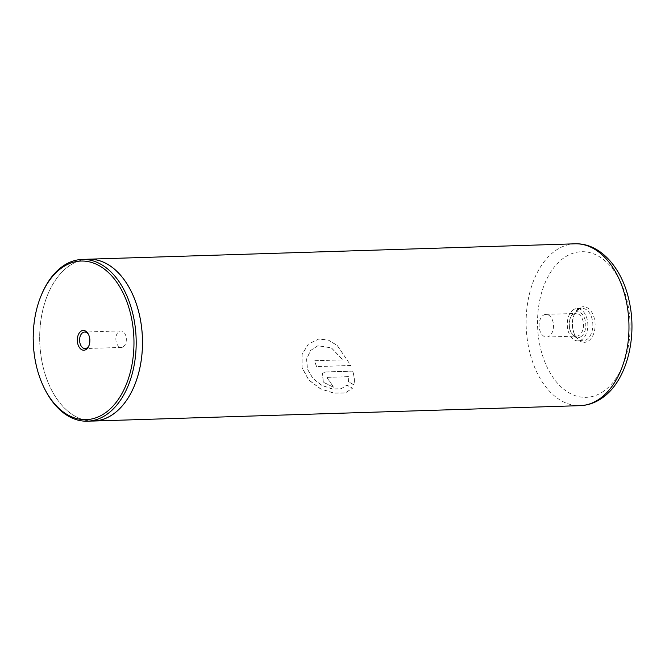 <?xml version="1.0" encoding="UTF-8"?>
<svg xmlns="http://www.w3.org/2000/svg" width="665" height="665" viewBox="0 0 665 665"><rect width="100%" height="100%" fill="white"/><g stroke="black" fill="none" stroke-linecap="round" stroke-linejoin="round"><path stroke-width="0.5" stroke-dasharray="3.33 2.49" d="M44.098 387.77A80.914 51.363 88.2 0 1 41.18 295.518M89.093 345.318A8.254 5.245 -91.8 0 0 89.285 344.886A8.254 5.245 -91.8 0 0 88.985 335.468A8.254 5.245 -91.8 0 0 88.769 335.044M123.416 346.681A8.254 5.245 -91.8 0 0 126.175 337.338A8.254 5.245 -91.8 0 0 120.839 330.912A8.254 5.245 -91.8 0 0 118.786 331.652A8.254 5.245 -91.8 0 0 116.026 340.995A8.254 5.245 -91.8 0 0 121.363 347.421A8.254 5.245 -91.8 0 0 123.416 346.681M93.649 420.987A80.914 51.363 88.2 0 1 41.33 358.036A80.914 51.363 88.2 0 1 68.428 266.474A80.955 51.388 88.2 0 1 86.907 259.284M588.791 340.738A17.814 11.305 -91.8 0 0 593.961 317.163A17.814 11.305 -91.8 0 0 578.816 308.319A17.814 11.305 -91.8 0 0 574.203 314.67A17.814 11.305 -91.8 0 0 574.843 334.977A17.814 11.305 -91.8 0 0 588.791 340.738M578.026 309.832A16.193 10.274 88.2 0 1 582.041 308.385A16.193 10.274 88.2 0 1 592.515 320.987A16.193 10.274 88.2 0 1 587.087 339.308A16.193 10.274 88.2 0 1 583.064 340.754A16.193 10.274 88.2 0 1 574.41 334.071A16.193 10.274 88.2 0 1 573.829 315.609A16.193 10.274 88.2 0 1 578.026 309.832M581.177 336.515A12.951 8.221 -91.8 0 0 584.942 319.366A12.951 8.221 -91.8 0 0 573.928 312.941A12.951 8.221 -91.8 0 0 570.57 317.562A12.951 8.221 -91.8 0 0 571.036 332.325A12.951 8.221 -91.8 0 0 581.177 336.515M573.13 314.454A11.338 7.19 88.2 0 1 575.948 313.439A11.338 7.19 88.2 0 1 583.271 322.259A11.338 7.19 88.2 0 1 579.473 335.085A11.338 7.19 88.2 0 1 576.663 336.099A11.338 7.19 88.2 0 1 570.603 331.419A11.338 7.19 88.2 0 1 570.196 318.493A11.338 7.19 88.2 0 1 573.13 314.454M543.114 315.401A11.338 7.19 88.2 0 1 545.932 314.387A11.338 7.19 88.2 0 1 553.263 323.207A11.338 7.19 88.2 0 1 549.465 336.033A11.338 7.19 88.2 0 1 546.647 337.047A11.338 7.19 88.2 0 1 539.323 328.227A11.338 7.19 88.2 0 1 543.114 315.401M573.022 309.998A16.193 10.274 88.2 0 1 577.045 308.543A16.193 10.274 88.2 0 1 587.511 321.145A16.193 10.274 88.2 0 1 582.083 339.466A16.193 10.274 88.2 0 1 578.068 340.912A16.193 10.274 88.2 0 1 567.594 328.319A16.193 10.274 88.2 0 1 573.022 309.998M350.688 365.526L316.432 366.606A80.955 51.388 88.2 0 1 314.711 360.771L342.749 359.89L331.37 347.911L317.895 345.742L310.538 350.497L306.573 358.992L307.363 369.158L312.974 378.626L322.018 385.534L332.192 389.008L341.07 388.867L346.881 385.16L352.425 388.318L345.293 392.965L333.83 393.181L320.488 388.884L308.76 380.039L301.976 367.703L301.993 354.561L308.336 344.096L318.635 339.084L328.227 340.048L337.28 345.567L350.779 365.451L316.432 366.606M348.726 376.698L328.061 377.354L326.864 377.861L330.58 382.433A80.955 51.388 88.2 0 0 333.34 387.205L323.232 382.192L322.434 373.306L325.792 371.993L352.683 371.137C354.337 376.606 354.728 381.211 353.855 384.96L348.427 381.635L348.809 376.606L328.061 377.354M92.019 421.045A80.955 51.388 88.2 0 1 41.105 356.789A80.955 51.388 88.2 0 1 68.42 266.441A80.914 51.363 88.2 0 1 88.528 259.234M333.34 387.205L323.315 382.092L322.517 373.223L325.883 371.91L352.774 371.062C354.42 376.515 354.802 381.112 353.93 384.852L348.51 381.535L348.809 376.606M328.144 377.263L326.947 377.77L330.58 382.433M333.414 387.088A80.798 51.28 88.2 0 1 330.655 382.333M316.523 366.54A80.798 51.28 88.2 0 1 314.811 360.713L342.849 359.832L331.461 347.878L317.986 345.717L310.63 350.463L306.673 358.942L307.454 369.092L313.065 378.535L322.101 385.426L332.259 388.892L341.145 388.751L346.955 385.052L352.492 388.202L345.359 392.84L333.888 393.057L320.563 388.767L308.834 379.948L302.068 367.637L302.093 354.52L308.427 344.071L318.735 339.067L328.327 340.023L337.379 345.534L350.779 365.451M604.202 390.837A72.859 46.251 88.2 0 1 542.266 354.678A72.859 46.251 88.2 0 1 563.405 258.219A72.859 46.251 88.2 0 1 625.349 294.379A72.859 46.251 88.2 0 1 604.202 390.837M574.992 243.814A80.955 51.388 -91.8 0 0 554.884 251.054A80.955 51.388 -91.8 0 0 527.769 342.658A80.955 51.388 -91.8 0 0 580.113 405.65M88.985 335.468L88.553 334.553M89.285 344.886L88.91 345.817M120.839 330.912L84.571 332.059M545.932 314.387L575.948 313.439M577.045 308.543L582.041 308.385M578.068 340.912L583.064 340.754M546.647 337.047L576.663 336.099M570.603 331.419L571.036 332.325M570.196 318.493L570.57 317.562M574.41 334.071L574.843 334.977M573.829 315.609L574.203 314.67M121.363 347.421L85.095 348.56"/><path stroke-width="1" d="M61.371 268.145A79.343 50.357 -91.8 0 0 40.806 296.432A79.343 50.357 -91.8 0 0 43.666 386.889A79.343 50.357 -91.8 0 0 105.793 412.549A79.343 50.357 -91.8 0 0 128.819 307.521A79.343 50.357 -91.8 0 0 61.371 268.145M40.806 296.432L41.18 295.518A80.914 51.363 88.2 0 1 62.153 266.673A80.914 51.363 88.2 0 1 82.244 259.433A80.914 51.363 88.2 0 1 134.563 322.392A80.914 51.363 88.2 0 1 107.456 413.954A80.914 51.363 88.2 0 1 87.364 421.186A80.914 51.363 88.2 0 1 44.098 387.77L43.666 386.889M80.822 331.361A9.875 6.268 88.2 0 1 88.553 334.553A9.875 6.268 88.2 0 1 88.91 345.817A9.875 6.268 88.2 0 1 86.35 349.341A9.875 6.268 88.2 0 1 77.955 344.437A9.875 6.268 88.2 0 1 80.822 331.361M88.769 335.044A8.254 5.245 -91.8 0 0 84.571 332.059A8.254 5.245 -91.8 0 0 82.526 332.799A8.254 5.245 -91.8 0 0 79.758 342.143A8.254 5.245 -91.8 0 0 85.095 348.56A8.254 5.245 -91.8 0 0 87.148 347.828A8.254 5.245 -91.8 0 0 89.093 345.318M82.244 259.433L88.528 259.234A80.914 51.363 88.2 0 1 140.847 322.193A80.914 51.363 88.2 0 1 113.74 413.755A80.914 51.363 88.2 0 1 93.649 420.987L87.364 421.186M86.907 259.284A80.955 51.388 88.2 0 1 88.528 259.192A80.955 51.388 88.2 0 1 140.872 322.184A80.955 51.388 88.2 0 1 113.757 413.788A80.955 51.388 88.2 0 1 93.649 421.028A80.955 51.388 88.2 0 1 92.019 421.045M574.992 243.814C600.354 242.8 622.374 268.303 629.198 301.237C637.527 337.845 626.571 380.854 602.706 397.587C595.757 402.641 588.226 405.326 580.113 405.65A80.955 51.388 -91.8 0 0 600.221 398.401A80.955 51.388 -91.8 0 0 627.336 306.798A80.955 51.388 -91.8 0 0 574.992 243.814L88.528 259.192M93.649 421.028L580.113 405.65"/></g></svg>
